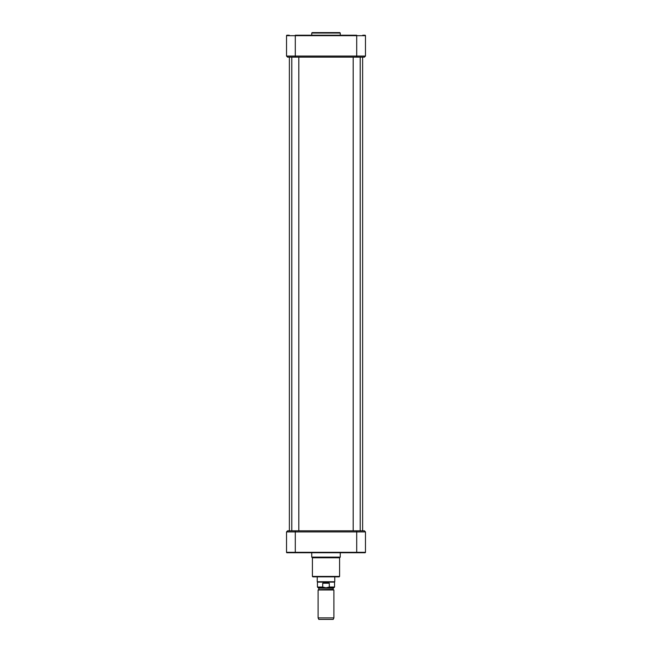 <?xml version="1.0" encoding="UTF-8"?>
<svg xmlns="http://www.w3.org/2000/svg" width="652" height="652" viewBox="0 0 652 652"><rect width="100%" height="100%" fill="white"/><g stroke="black" fill="none" stroke-linecap="round" stroke-linejoin="round"><path stroke-width="0.98" d="M362.618 57.156L362.618 530.809M326 589.987L318.103 589.987L318.103 617.892L333.897 617.892L333.897 589.987L326 589.987M322.707 587.036L317.451 587.036L318.241 587.827L333.759 587.827L334.549 587.036L329.293 587.036L326 587.811L322.707 587.036L322.707 583.222L326 582.562L329.293 583.222L329.293 587.036M322.707 583.222L329.293 583.222M334.549 587.036L334.549 582.122L317.451 582.122L317.451 587.036M334.769 576.857L334.769 581.739L317.231 581.739L317.231 576.857M333.897 617.892L333.196 619.4L318.804 619.4L318.103 617.892M287.622 530.809L286.53 531.91L365.47 531.91L365.47 552.301L286.53 552.301A0.44 0.44 0 0 0 286.97 552.741A0.44 0.44 0 0 1 286.53 552.301L286.53 531.91L287.622 530.809L295.299 530.809L295.299 552.741L365.03 552.741A0.44 0.44 0 0 0 365.47 552.301A0.44 0.44 0 0 1 365.03 552.741A0.44 0.44 0 0 0 365.47 552.301M364.378 530.809L365.47 531.91L364.378 530.809L295.299 530.809M356.701 530.809L356.701 552.741L289.602 552.391M286.97 552.741L295.299 552.741M301.672 552.741L303.196 552.741L301.672 552.741M303.082 552.741L301.33 552.741M350.328 552.741L350.996 552.391M364.158 552.741L362.748 552.741M340.58 552.741L311.42 552.741M340.254 552.741L340.254 557.126L311.746 557.126L311.746 552.741M340.254 557.126L339.594 557.778L312.406 557.778L311.746 557.126M339.594 557.778L339.594 576.417L339.154 576.857L312.846 576.857L312.406 576.417L339.594 576.417M337.271 576.857L314.729 576.857M360.206 57.156L360.206 530.809M298.812 57.156L298.812 530.809M312.186 32.6L339.814 32.6L312.186 32.6L311.746 33.04L340.254 33.04L339.814 32.6M311.746 35.232L311.746 33.04M289.252 35.232L286.97 35.232A0.44 0.44 0 0 0 286.53 35.673L365.47 35.673L365.47 56.064L286.53 56.064L286.53 35.673A0.44 0.44 0 0 1 286.97 35.232M365.47 35.673A0.44 0.44 0 0 0 365.03 35.232L362.748 35.232M287.622 57.156L286.53 56.064L287.622 57.156L364.378 57.156L365.47 56.064L364.378 57.156M356.701 57.156L356.701 35.232L295.299 35.232L295.299 57.156M318.804 589.375L318.804 588.177L333.196 588.177L333.196 589.375L318.632 589.677L333.897 589.987M289.382 57.156L289.382 530.809M318.632 589.677L318.103 589.987M312.406 557.778L312.406 576.417M353.188 57.156L353.188 530.809M291.794 57.156L291.794 530.809M340.254 35.232L340.254 33.04M303.636 35.673L303.196 35.232L303.636 35.673M301.77 35.673L301.33 35.232M350.23 35.673L350.67 35.232M348.364 35.673L348.804 35.232L348.364 35.673"/></g></svg>
